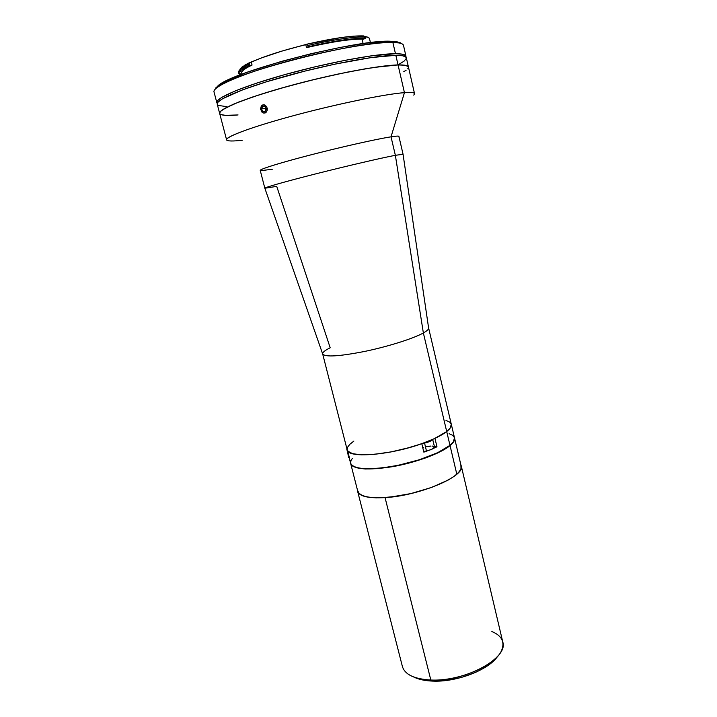 <?xml version="1.0" encoding="UTF-8"?>
<svg xmlns="http://www.w3.org/2000/svg" width="717" height="717" viewBox="0 0 717 717"><rect width="100%" height="100%" fill="white"/><g stroke="black" fill="none" stroke-linecap="round" stroke-linejoin="round"><path stroke-width="1.08" d="M265.89 110.042L265.173 108.473L261.544 108.778L262.736 106.34L261.544 108.778L262.736 111.404L265.12 111.601L266.321 109.163L265.12 111.601L262.736 111.404L265.326 111.18L262.736 111.404L261.544 108.778L265.173 108.473L265.613 107.595M266.321 109.163L265.129 106.528L266.321 109.163M266.446 106.43L267.405 108.769L266.634 111.816L264.976 113.08L262.377 112.587L260.558 109.172L261.248 106.125L262.879 104.861L264.223 104.781L266.446 106.43M262.736 106.34L265.129 106.528L262.736 106.34M266.849 107.147L264.152 104.87L261.714 105.695L260.576 108.437L261.884 112.067L263.704 113.062L266.141 112.246L267.181 110.301L266.849 107.147M322.677 353.983L347.189 449.891C350.147 455.483 364.173 456.272 389.268 452.248C412.562 448.035 437.307 439.019 446.709 431.544L450.061 428.282L451.316 424.303L451.289 425.907L449.837 428.578L446.709 431.544C450.24 428.739 451.773 426.328 451.316 424.312C451.773 426.328 450.24 428.739 446.709 431.544L449.98 445.347C453.476 442.452 454.981 439.933 454.497 437.809L453.296 441.968L449.98 445.347L446.709 431.544L434.959 438.383L436.967 446.79L433.355 448.43L436.967 446.79L434.359 446.368L436.967 446.79L434.959 438.383L446.709 431.544L423.362 332.975C413.324 338.585 387.852 346.643 364.272 351.509C338.935 356.43 325.07 357.254 322.677 353.983C322.408 352.45 324.918 350.38 330.196 347.772L276.726 186.375L264.842 188.23C264.376 187.522 285.725 181.455 316.591 173.657C347.404 165.869 381.543 157.937 395.363 155.302C381.462 157.946 346.992 165.968 316.063 173.792C285.07 181.634 263.937 187.657 264.851 188.257L322.677 353.983C325.052 357.254 338.917 356.43 364.263 351.518C387.834 346.643 413.324 338.585 423.362 332.975L395.363 155.302L391.025 136.83C377.052 138.981 342.735 146.653 311.859 154.603C280.921 162.571 259.635 169.185 260.235 170.413L264.842 188.23M352.388 458.351L350.936 460.61L350.631 463.379L352.343 465.674L356.053 467.394L361.673 468.461L369.013 468.793L382.627 467.869L398.204 465.306L419.4 459.749L437.675 452.678L449.98 445.347C440.668 453.072 416.021 462.232 392.764 466.355C367.713 470.244 353.66 469.241 350.622 463.325L349.251 457.957M454.444 437.621L452.714 435.362L449.12 433.695M434.511 447.076L432.145 449.111L423.846 452.149L421.802 443.689C391.168 454.766 350.98 458.315 347.655 450.903L349.726 459.005L347.655 450.903L350.703 453.081L353.212 453.87L360.059 454.775L374.283 454.354L389.385 452.23L405.481 448.654L420.969 443.984L434.323 438.679L446.709 431.544L423.362 332.975C427.135 330.869 428.883 329.193 428.605 327.965C428.874 329.202 427.126 330.869 423.362 332.975L395.363 155.302L403.071 154.28L398.894 136.355C398.769 135.88 396.151 136.042 391.025 136.83L404.442 92.654C384.966 94.008 332.778 104.843 288.763 116.961C244.631 129.078 220.137 139.125 228.006 140.684M426.472 446.718L431.042 446.064M429.492 446.189L430.872 446.073M432.082 446.064L433.086 446.153M432.584 439.458C431.724 440.803 429.053 442.013 424.563 443.097L426.472 450.984L428.031 450.599L423.846 452.149L421.802 443.689L410.151 447.381L391.715 451.791L374.283 454.354L361.628 454.847L352.567 453.7L347.79 451.092L347.198 449.944L347.539 447.3L349.815 444.307L353.893 441.072M272.335 169.239L260.934 170.664C256.202 170.404 275.292 164.139 307.199 155.813C339.016 147.496 376.353 139.08 391.025 136.83C397.594 135.827 400.05 135.854 398.392 136.902M242.382 140.218C232.496 141.374 227.235 141.24 226.59 139.806C225.299 136.732 253.737 126.264 296.363 114.899C338.917 103.544 386.051 93.954 404.442 92.654L398.052 64.933C379.347 65.229 331.828 74.245 289.139 85.95C246.37 97.646 218.076 109.244 219.644 113.385C218.076 109.244 246.37 97.646 289.139 85.95C331.828 74.245 379.347 65.229 398.052 64.933L373.414 67.488L347.36 72.13L317.622 78.664L287.463 86.407L260.235 94.483L238.77 102.011L224.977 108.249L220.495 111.431L219.653 113.394L220.495 111.431L222.261 109.943L233.258 104.27L252.321 97.091L277.909 89.105L307.45 81.155L337.707 74.129L365.32 68.796L387.413 65.668L398.052 64.933L404.442 92.654C410.922 92.179 414.283 92.511 414.534 93.649L408.439 67.013C408.098 65.498 404.639 64.808 398.052 64.933C404.639 64.808 408.098 65.498 408.439 67.013L406.324 57.772C405.956 56.132 402.461 55.308 395.838 55.308L398.052 64.933L395.838 55.308C377.017 55.263 329.363 64.073 286.63 75.894C243.816 87.707 215.566 99.708 217.242 104.216L218.049 102.119L222.503 98.767L242.624 89.822L266.267 81.837L304.967 71.073L335.278 64.064L371.092 57.593L395.838 55.308L402.864 55.801L406.109 57.288M403.725 71.745L406.145 70.176L403.725 71.745M407.722 68.778L408.43 67.568L407.722 68.778M408.233 66.564L405.033 65.247L398.052 64.933L405.033 65.247L408.233 66.564M238.062 114.944L225.416 115.365L220.809 114.496L219.787 113.707L220.809 114.496L225.416 115.365L238.062 114.944C226.662 115.966 220.531 115.446 219.644 113.385L217.242 104.216M413.682 95.083C416.245 92.86 413.171 92.045 404.442 92.654L391.025 136.83L395.363 155.302L403.062 154.307L428.605 327.965L451.316 424.312M451.271 424.132L449.559 422.008L445.983 420.458M406.324 58.373L404.074 61.151L398.473 64.611M226.608 106.636L218.434 105.444M238.886 73.044L241.548 74.353C237.829 73.448 237.578 71.655 240.804 68.993L248.423 64.521L249.337 62.737L241.871 67.147L239.648 70.033M240.034 71.225L241.772 72.229L240.034 71.225M243.224 68.787L243.117 69.809L243.224 68.787M360.059 39.13L359.871 38.351L360.059 39.13M364.397 38.288L363.824 39.22L362.067 39.139L363.116 43.585L362.067 39.139C349.744 39.059 331.218 41.891 306.509 47.645L305.783 44.687L307.414 44.203L308.104 47.026L306.509 47.645L305.783 44.687C282.408 50.405 264.259 56.24 251.317 62.191L252.052 65.068L249.946 65.632L249.247 62.899L248.423 64.521C241.414 67.954 238.143 70.607 238.582 72.462L238.904 73.699C238.456 71.852 241.746 69.217 248.745 65.794L248.423 64.521L248.745 65.794L249.946 65.632L249.337 62.737L251.317 62.191L252.052 65.068C244.748 68.536 241.306 71.198 241.737 73.053L242.023 74.165M370.438 42.626L369.524 38.718C369.264 37.616 367.615 36.872 364.577 36.495L368.404 37.481L369.434 38.467M307.826 45.467L308.149 46.784C333.324 41.003 352.137 38.171 364.603 38.297L364.308 37.024C351.832 36.872 333.002 39.686 307.826 45.467L308.104 47.026L307.826 45.467C333.002 39.686 351.832 36.872 364.308 37.024L364.603 38.297L365.742 38.342L365.437 37.069L364.308 37.024L365.437 37.069L363.707 35.922C351.733 35.509 332.948 38.234 307.369 44.087L307.826 45.467M405.965 56.213L403.501 45.404C403.088 43.585 399.548 42.599 392.871 42.437L398.84 42.921L397.021 41.765L391.123 41.272L392.871 42.437L395.47 53.703C402.094 53.721 405.598 54.564 405.974 56.231L405.921 57.064L405.75 55.738L402.506 54.214L395.47 53.703L392.871 42.437C373.898 41.918 326.074 50.459 283.269 62.442C240.383 74.416 212.214 86.936 214.016 91.946L216.839 102.683C215.145 98.112 243.386 86.049 286.208 74.218C328.96 62.379 376.631 53.596 395.47 53.703L370.707 55.935L344.563 60.416L314.745 66.896L284.532 74.685L257.286 82.912L235.83 90.665L222.082 97.18L217.645 100.559L216.848 101.922L217.269 103.4L216.839 102.683M401.296 43.54L397.021 41.765M218.067 85.717L216.991 87.582C231.537 73.197 359.549 40.17 392.871 42.437L391.123 41.272C358.213 38.96 232.496 71.422 218.067 85.717L215.109 89.231M400.238 42.733L395.094 41.496L386.248 41.317L366.602 43.11L340.781 47.34L311.393 53.641L281.647 61.348L247.042 72.309L228.329 79.892L220.227 84.221L215.88 87.779M363.86 36.02L353.956 36.137L340.692 37.634L307.369 44.087L281.942 51.077L261.553 57.898L249.337 62.737L244.802 65.157L239.971 69.164M240.052 74.926L238.904 73.699M413.476 676.884C418.334 679.384 424.724 680.792 432.656 681.105L430.818 680.021C420.368 679.573 412.562 677.431 407.399 673.586M385.056 497.616C368.511 498.485 359.378 496.406 357.64 491.36L357.505 490.276L359.432 494.004L363.205 495.994L368.87 497.302L376.246 497.858L389.887 497.195L410.823 493.592L431.553 487.47L448.457 479.915L454.569 476.007L458.799 472.243L461.022 468.766L460.879 464.885L461.264 465.907C465.933 475.909 419.517 495.788 385.056 497.616L430.818 680.021L385.056 497.616M357.64 491.369L402.425 666.595C404.899 674.58 414.363 679.053 430.818 680.021C465.064 682.019 508.756 658 502.76 641.948L461.264 465.907M491.844 631.534C501.801 635.674 505.046 641.975 501.595 650.453C495.519 665.672 458.477 681.482 430.818 680.021L432.656 681.105C456.729 682.333 489.003 669.777 497.732 656.189M497.562 656.44L490.276 663.79L483.419 668.396L475.263 672.537L461.372 677.457L446.682 680.406L437.173 681.132L424.339 680.29L414.274 677.278M350.694 463.594L357.774 491.324C360.983 497.903 375.072 499.373 400.05 495.725C423.227 491.79 447.659 482.362 456.792 474.107L450.052 445.624C440.731 453.35 416.084 462.51 392.835 466.633C367.785 470.531 353.732 469.51 350.685 463.594L352.414 465.951L356.125 467.672L365.213 468.99L377.868 468.64L392.952 466.615L409.013 463.065L424.446 458.36L437.737 452.956L450.052 445.624L456.792 474.107C460.224 471.015 461.667 468.291 461.13 465.942L454.56 438.078C455.044 440.211 453.538 442.721 450.052 445.624L453.359 442.237L454.56 438.078M375.161 468.559L387.987 467.179L403.626 464.159L419.185 459.866L435.174 453.825M347.378 450.419L346.687 449.891M348.605 457.41L349.466 457.993L348.605 457.401L346.947 448.941M348.596 457.231L349.071 456.478M432.432 439.736C431.249 441.009 428.632 442.129 424.563 443.097L426.472 450.984L423.684 451.459L426.472 450.984C431.571 449.711 434.251 448.358 434.502 446.933L432.692 439.413M424.563 443.097L422.322 443.509M432.234 446.073L434.368 446.691M422.797 447.793L423.666 447.489M451.325 424.356L454.497 437.809M226.59 139.806L219.644 113.385M240.804 68.993L241.871 67.147M363.671 39.166L363.465 38.279"/></g></svg>
